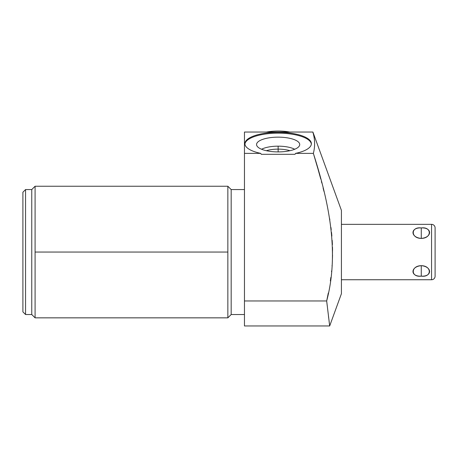 <?xml version="1.0" encoding="UTF-8"?>
<svg xmlns="http://www.w3.org/2000/svg" width="458" height="458" viewBox="0 0 458 458"><rect width="100%" height="100%" fill="white"/><g stroke="black" fill="none" stroke-linecap="round" stroke-linejoin="round"><path stroke-width="0.69" d="M341.422 210.388L341.422 293.698L329.68 325.959L341.422 293.698L341.422 210.388L312.906 132.041L341.422 210.388M22.9 192.223L22.9 311.864L22.9 192.223L25.556 189.56L31.762 189.56L25.556 189.56L25.556 314.526L31.762 314.526L35.089 317.846L35.089 252.043L227.849 252.043L227.849 317.846L231.17 314.526L244.463 314.526L231.17 314.526L227.849 317.846L227.849 252.043L35.089 252.043L35.089 186.24L31.762 189.56L31.762 314.526L25.556 314.526L25.556 189.56L22.9 192.223M329.405 323.795L329.233 322.392M327.241 305.864L326.812 302.183M329.68 325.959L244.463 325.959L244.463 300.963L326.674 300.963L329.68 325.959L326.674 300.963L328.294 293.046M317.835 168.533L313.369 153.373C315.19 146.257 315.007 139.146 312.825 132.041L244.463 132.041L244.463 300.963L244.463 132.041L312.825 132.041C315.007 139.146 315.19 146.257 313.369 153.373L295.576 153.373A33.234 11.364 0 0 0 303.396 136.307A33.234 11.364 0 0 0 252.89 136.307A33.234 11.364 0 0 0 260.711 153.373L244.463 153.373L260.711 153.373A97.17 33.234 90 0 0 261.249 154.317L295.038 154.317A97.17 33.234 90 0 0 295.576 153.373L313.369 153.373C328.42 200.741 339.807 251.694 326.674 300.963L244.463 300.963M227.849 186.24L227.849 252.043L227.849 186.24L231.17 189.56L227.849 186.24L35.089 186.24L35.089 317.846L31.762 314.526L31.762 189.56L35.089 186.24M330.35 280.937L330.819 277.542M332.05 265.571L332.033 265.858M332.439 258.467L332.525 254.957M332.542 250.389L332.491 247.24M332.353 243.49L332.176 240.341M331.775 235.137L331.512 232.406M329.846 219.857L329.668 218.735M323.938 191.347L323.102 188.003M321.814 183.005L321.413 181.494M314.526 141.121L314.348 139.226L314.526 141.121M317.995 169.082L320.743 178.986M330.939 227.46L331.214 229.733M331.649 233.769L331.861 236.076M332.205 240.748L332.405 244.681M332.502 247.738L332.405 259.354M331.586 270.924L331.512 271.674M330.831 277.485L330.361 280.88M328.3 293.017L326.674 300.963C339.807 251.694 328.42 200.741 313.369 153.373M328.489 316.358L328.672 317.886M329.079 321.167L329.457 324.195M295.038 154.317L261.249 154.317A97.17 33.234 90 0 1 260.711 153.373A33.234 11.364 0 0 1 244.91 143.692A33.234 11.364 0 0 1 278.143 132.328A33.234 11.364 0 0 1 311.377 143.692A33.234 11.364 0 0 1 295.576 153.373A97.17 33.234 90 0 1 295.038 154.317M244.933 144.11A33.234 11.364 180 0 1 278.143 133.158A33.234 11.364 180 0 1 311.354 144.11A33.234 11.364 180 0 0 278.143 133.158A33.234 11.364 180 0 0 244.933 144.11M278.143 137.148A21.583 7.38 0 0 0 256.56 144.528A21.583 7.38 0 0 0 278.143 151.907A21.583 7.38 0 0 0 299.721 144.528A21.583 7.38 0 0 0 278.143 137.148A21.583 7.38 0 0 0 256.629 145.1A21.583 7.38 0 0 0 278.143 151.907L278.143 149.131A17.37 5.943 0 0 0 266.356 150.711A17.37 5.943 180 0 1 278.143 149.131L278.143 146.165A19.688 6.733 0 0 0 261.581 149.256A19.688 6.733 180 0 1 278.143 146.165L278.143 151.907A21.583 7.38 0 0 0 299.658 145.1A21.583 7.38 0 0 0 278.143 137.148M289.931 150.711A17.37 5.943 0 0 0 278.143 149.131A17.37 5.943 180 0 1 289.931 150.711M294.706 149.256A19.688 6.733 0 0 0 278.143 146.165A19.688 6.733 180 0 1 294.706 149.256M244.463 189.56L231.17 189.56L231.17 314.526L231.17 189.56L244.463 189.56M25.556 314.526L22.9 311.864L25.556 314.526M341.422 224.346L431.556 224.346L431.556 279.741L341.422 279.741L431.556 279.741L431.556 224.346A3.544 3.544 0 0 1 435.1 227.889L435.1 276.191A3.544 3.544 0 0 1 431.556 279.741A3.544 3.544 0 0 0 435.1 276.191L435.1 227.889A3.544 3.544 0 0 0 431.556 224.346L341.422 224.346M421.274 265.674C410.213 266.619 410.213 276.815 421.274 276.151C432.335 276.815 432.335 266.619 421.274 265.674C410.603 265.755 410.603 277.588 421.274 276.151L421.274 265.674L421.274 276.151C431.946 277.588 431.946 265.755 421.274 265.674M421.274 238.412C432.335 237.467 432.335 227.271 421.274 227.935C410.213 227.271 410.213 237.467 421.274 238.412L421.274 227.935C410.603 226.498 410.603 238.332 421.274 238.412C431.946 238.332 431.946 226.498 421.274 227.935L421.274 238.412M266.453 132.041A24.818 8.49 0 0 1 289.834 132.041A24.818 8.49 0 0 0 266.453 132.041M35.089 317.846L227.849 317.846"/></g></svg>
